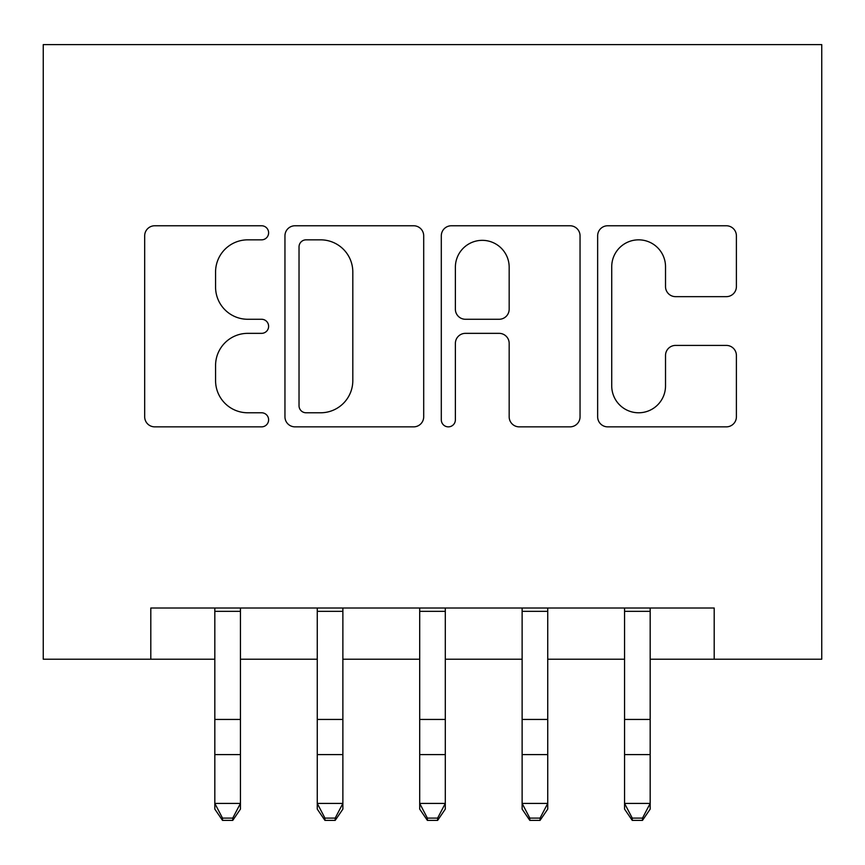 <?xml version="1.0" encoding="UTF-8"?>
<svg xmlns="http://www.w3.org/2000/svg" width="865" height="865" viewBox="0 0 865 865"><rect width="100%" height="100%" fill="white"/><g stroke="black" fill="none" stroke-linecap="round" stroke-linejoin="round"><path stroke-width="1.3" d="M268.615 232.804A7.039 7.039 0 0 0 261.576 225.765L154.738 225.765A10.056 10.056 0 0 0 144.682 235.821L144.682 416.8A10.056 10.056 0 0 0 154.738 426.856L261.576 426.856A7.039 7.039 0 0 0 268.615 419.817A7.039 7.039 0 0 0 261.576 412.778L247.747 412.778A32.178 32.178 0 0 1 215.569 380.6L215.569 365.527A32.178 32.178 0 0 1 247.747 333.349L261.576 333.349A7.039 7.039 0 0 0 268.615 326.31A7.039 7.039 0 0 0 261.576 319.272L247.747 319.272A32.178 32.178 0 0 1 215.569 287.094L215.569 272.01A32.178 32.178 0 0 1 247.747 239.843L261.576 239.843A7.039 7.039 0 0 0 268.615 232.804M726.341 296.652A10.056 10.056 0 0 0 736.396 286.596L736.396 235.821A10.056 10.056 0 0 0 726.341 225.765L607.706 225.765A10.056 10.056 0 0 0 597.65 235.821L597.65 416.8A10.056 10.056 0 0 0 607.706 426.856L726.341 426.856A10.056 10.056 0 0 0 736.396 416.8L736.396 355.472A10.056 10.056 0 0 0 726.341 345.416L675.565 345.416A10.056 10.056 0 0 0 665.52 355.472L665.52 385.887A26.891 26.891 0 0 1 638.619 412.778A26.891 26.891 0 0 1 611.728 385.887L611.728 266.734A26.891 26.891 0 0 1 638.619 239.843A26.891 26.891 0 0 1 665.52 266.734L665.52 286.596A10.056 10.056 0 0 0 675.565 296.652L726.341 296.652M150.802 659.216L150.802 608.009L714.198 608.009L714.198 659.216L821.75 659.216L821.75 44.612L43.25 44.612L43.25 659.216L214.823 659.216M423.699 235.821A10.056 10.056 0 0 0 413.643 225.765L295.008 225.765A10.056 10.056 0 0 0 284.953 235.821L284.953 416.8A10.056 10.056 0 0 0 295.008 426.856L413.643 426.856A10.056 10.056 0 0 0 423.699 416.8L423.699 235.821M451.357 225.765L569.992 225.765A10.056 10.056 0 0 1 580.047 235.821L580.047 416.8A10.056 10.056 0 0 1 569.992 426.856L519.216 426.856A10.056 10.056 0 0 1 509.171 416.8L509.171 343.405A10.056 10.056 0 0 0 499.116 333.349L465.424 333.349A10.056 10.056 0 0 0 455.379 343.405L455.379 419.817A7.039 7.039 0 0 1 448.34 426.856A7.039 7.039 0 0 1 441.301 419.817L441.301 235.821A10.056 10.056 0 0 1 451.357 225.765M240.438 659.216L317.26 659.216M342.875 659.216L419.698 659.216M445.302 659.216L522.125 659.216M547.74 659.216L624.562 659.216M650.177 659.216L714.198 659.216M306.059 239.843A7.039 7.039 0 0 0 299.031 246.882L299.031 405.739A7.039 7.039 0 0 0 306.059 412.778L320.645 412.778A32.178 32.178 0 0 0 352.812 380.6L352.812 272.01A32.178 32.178 0 0 0 320.645 239.843L306.059 239.843M509.171 267.242A26.891 26.891 0 0 0 482.27 240.34A26.891 26.891 0 0 0 455.379 267.242L455.379 309.216A10.056 10.056 0 0 0 465.424 319.272L499.116 319.272A10.056 10.056 0 0 0 509.171 309.216L509.171 267.242M240.438 608.009L240.438 809.11L232.75 820.388L232.75 818.106L222.51 818.106L222.51 820.388L232.75 820.388M214.823 608.009L214.823 803.423L240.438 803.423L232.75 818.106M222.51 820.388L214.823 809.11L214.823 803.423L222.51 818.106M342.875 608.009L342.875 809.11L335.188 820.388L335.188 818.106L324.948 818.106L324.948 820.388L335.188 820.388M317.26 608.009L317.26 803.423L342.875 803.423L335.188 818.106M324.948 820.388L317.26 809.11L317.26 803.423L324.948 818.106M445.302 608.009L445.302 809.11L437.625 820.388L437.625 818.106L427.375 818.106L427.375 820.388L437.625 820.388M419.698 608.009L419.698 803.423L445.302 803.423L437.625 818.106M427.375 820.388L419.698 809.11L419.698 803.423L427.375 818.106M547.74 608.009L547.74 809.11L540.052 820.388L540.052 818.106L529.812 818.106L529.812 820.388L540.052 820.388M522.125 608.009L522.125 803.423L547.74 803.423L540.052 818.106M529.812 820.388L522.125 809.11L522.125 803.423L529.812 818.106M650.177 608.009L650.177 809.11L642.49 820.388L642.49 818.106L632.25 818.106L632.25 820.388L642.49 820.388M624.562 608.009L624.562 803.423L650.177 803.423L642.49 818.106M632.25 820.388L624.562 809.11L624.562 803.423L632.25 818.106M240.438 719.453L214.823 719.453M240.438 754.594L214.823 754.594M240.438 611.328L214.823 611.328M342.875 719.453L317.26 719.453M342.875 754.594L317.26 754.594M342.875 611.328L317.26 611.328M445.302 719.453L419.698 719.453M445.302 754.594L419.698 754.594M445.302 611.328L419.698 611.328M547.74 719.453L522.125 719.453M547.74 754.594L522.125 754.594M547.74 611.328L522.125 611.328M650.177 719.453L624.562 719.453M650.177 754.594L624.562 754.594M650.177 611.328L624.562 611.328"/></g></svg>

